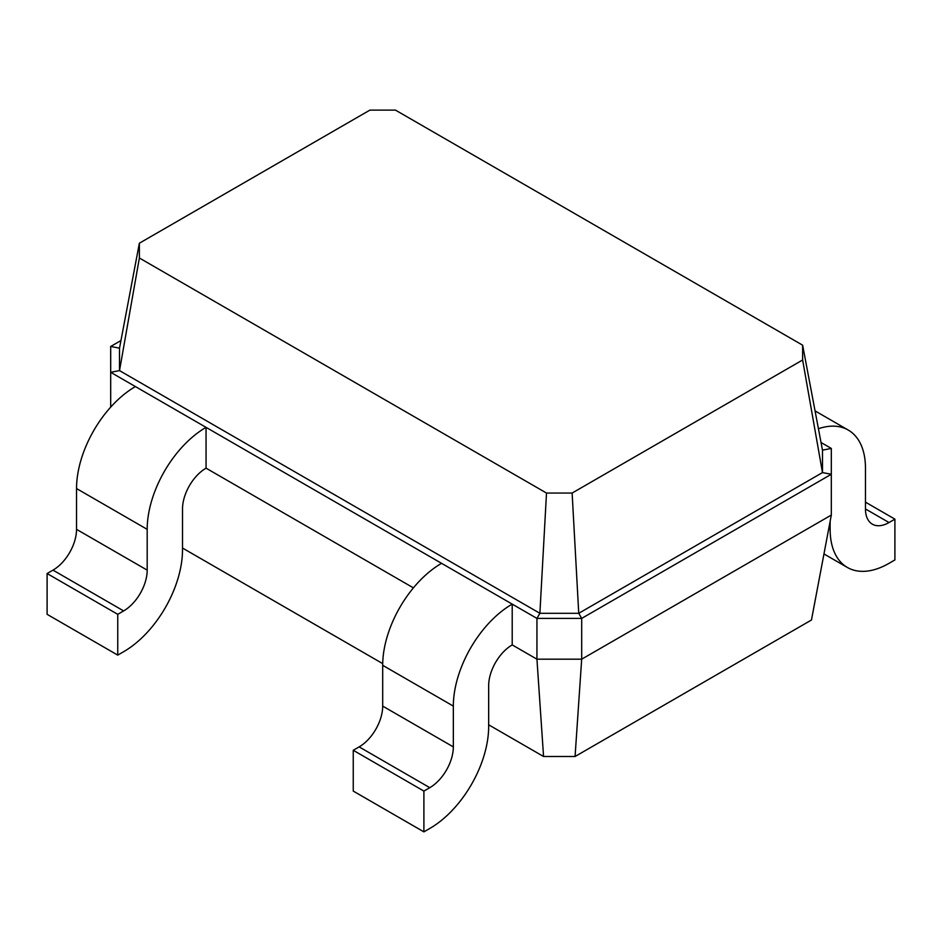 <?xml version="1.0" encoding="UTF-8"?>
<svg xmlns="http://www.w3.org/2000/svg" width="942" height="942" viewBox="0 0 942 942"><rect width="100%" height="100%" fill="white"/><g stroke="black" fill="none" stroke-linecap="round" stroke-linejoin="round"><path stroke-width="1.41" d="M831.315 515.062L831.315 474.273L581.685 618.399L581.685 659.188L831.315 515.062L811.462 620.013L575.067 756.497L581.685 659.188L536.94 659.188L512.212 644.905L512.212 604.116L110.685 372.302L110.685 346.468L120.965 340.533M575.067 756.497L543.558 756.497L488.663 724.798M382.711 663.627L182.512 548.044M543.558 756.497L536.94 659.188L536.94 618.399L512.212 604.116A83.261 48.077 -60 0 0 453.337 706.1L382.688 665.311A83.261 48.077 -60 0 1 441.562 563.328M413.408 587.867L206.062 468.162A33.3 19.229 120 0 0 182.512 508.951L182.512 549.739A83.261 48.077 -60 0 1 123.638 651.711L117.75 655.114L117.75 614.325L123.638 610.922A33.3 19.229 120 0 0 147.188 570.134L147.188 529.345A83.261 48.077 -60 0 1 206.062 427.362L206.062 468.162M821.035 442.505L831.315 448.439L831.315 474.273L822.484 472.578L578.741 613.301L581.685 618.399L536.94 618.399L539.884 613.301L119.516 370.606L119.516 348.163L139.369 243.213L369.876 110.132L395.499 110.132L802.631 345.184L802.631 359.985L572.124 493.055L546.501 493.055L139.369 258.002L139.369 243.213M110.685 407.144L110.685 372.302L119.516 370.606L139.369 258.002M512.212 644.905A33.3 19.229 120 0 0 488.663 685.705L488.663 726.494A83.261 48.077 -60 0 1 429.788 828.465L423.9 831.868L423.9 791.08L429.788 787.677A33.3 19.229 120 0 0 453.337 746.888L453.337 706.1M572.124 493.055L578.741 613.301L539.884 613.301L546.501 493.055M831.315 448.439L822.484 450.146L822.484 472.578L802.631 359.985M117.75 655.114L47.1 614.325L47.1 573.525L52.987 570.134A33.3 19.229 120 0 0 76.537 529.345L76.537 488.557A83.261 48.077 -60 0 1 135.412 386.573M423.9 831.868L353.25 791.08L353.25 750.279L359.137 746.888A33.3 19.229 120 0 0 382.688 706.1L382.688 665.311M110.685 346.468L119.516 348.163M830.138 521.291L830.138 529.345A83.261 48.077 120 0 0 847.376 567.461A83.261 48.077 120 0 0 889.013 563.34L894.9 559.937L894.9 519.148L889.013 522.539A33.3 19.229 -60 0 1 872.363 524.188A33.3 19.229 -60 0 1 865.462 508.951L865.462 468.162A83.261 48.077 120 0 0 848.224 430.047A83.261 48.077 120 0 0 818.433 428.716M822.484 450.146L802.631 345.184M423.9 791.08L353.25 750.279M117.75 614.325L47.1 573.525M865.462 502.145L894.9 519.148M828.76 528.544L830.138 529.345M453.337 746.888L382.688 706.1M429.788 787.677L359.137 746.888M147.188 529.345L76.537 488.557M147.188 570.134L76.537 529.345M123.638 610.922L52.987 570.134M865.462 508.951L889.013 522.539M848.224 430.047L815.054 410.9M847.376 567.461L823.956 553.931"/></g></svg>
